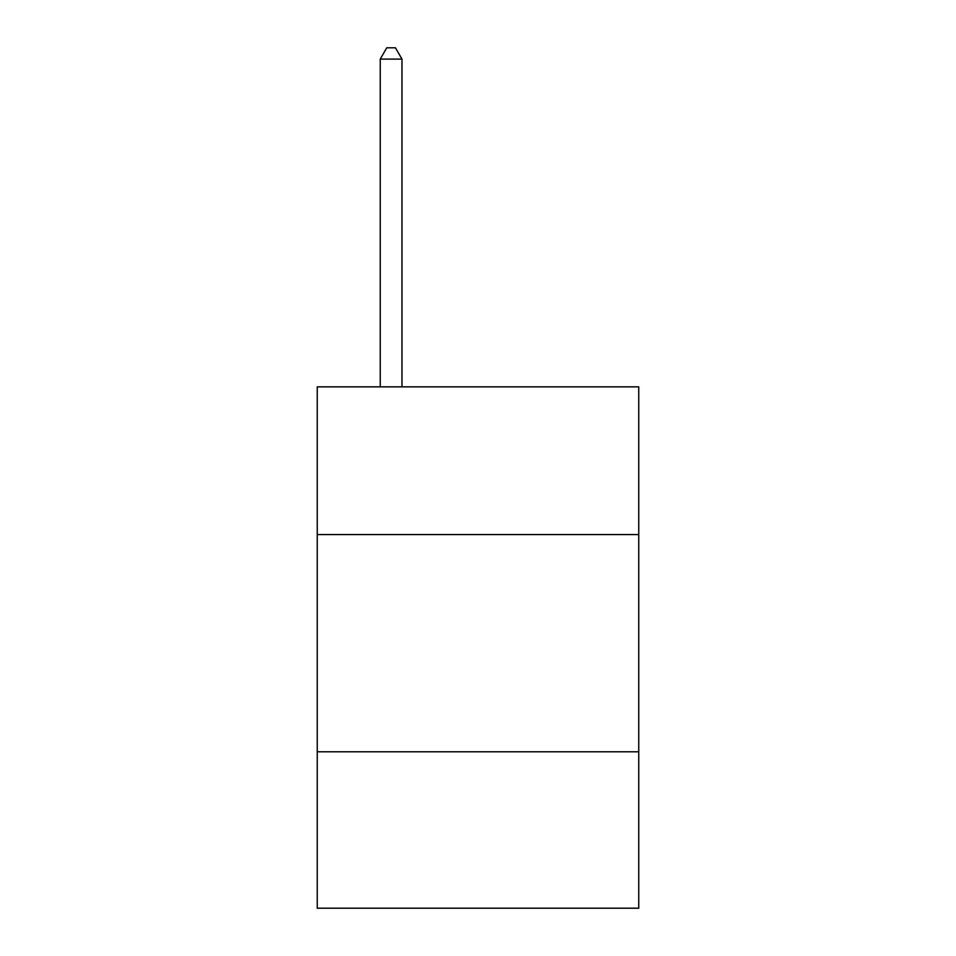 <?xml version="1.0" encoding="UTF-8"?>
<svg xmlns="http://www.w3.org/2000/svg" width="956" height="956" viewBox="0 0 956 956"><rect width="100%" height="100%" fill="white"/><g stroke="black" fill="none" stroke-linecap="round" stroke-linejoin="round"><path stroke-width="1.43" d="M317.249 534.571L638.751 534.571L638.751 386.845L317.249 386.845L317.249 908.2L638.751 908.2L638.751 751.798L317.249 751.798M638.751 751.798L638.751 534.571M401.974 386.845L401.974 59.093L380.249 59.093L380.249 386.845M380.249 59.093L386.762 47.8L395.449 47.8L401.974 59.093"/></g></svg>

